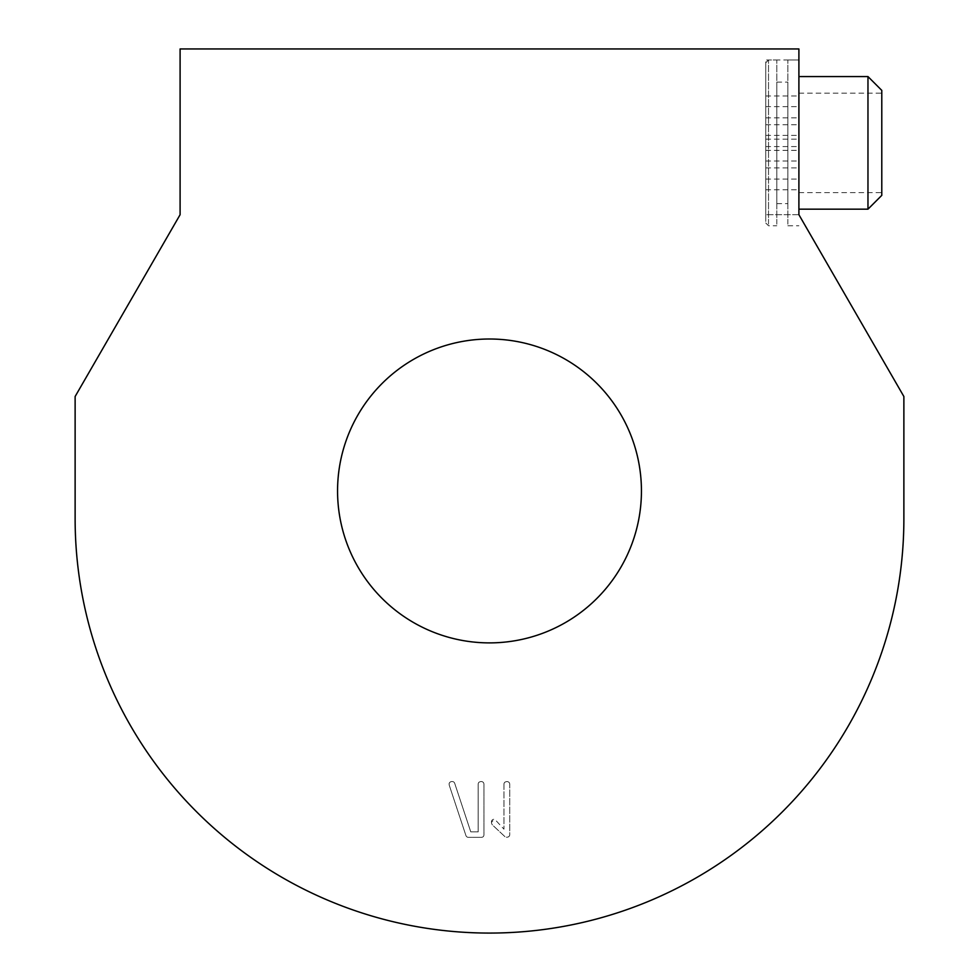 <?xml version="1.0" encoding="UTF-8"?>
<svg xmlns="http://www.w3.org/2000/svg" width="979" height="979" viewBox="0 0 979 979"><rect width="100%" height="100%" fill="white"/><g stroke="black" fill="none" stroke-linecap="round" stroke-linejoin="round"><path stroke-width="0.73" stroke-dasharray="4.89 3.67" d="M903.874 396.507L798.901 214.707L798.901 48.95L180.099 48.95L180.099 214.707L75.126 396.507L75.126 518.686A414.374 414.374 0 0 0 489.5 933.073A414.374 414.374 0 0 0 903.874 518.686L903.874 396.507M798.901 214.707L765.749 214.707L798.901 214.707L798.901 60L765.749 60L765.749 214.707L765.749 60M483.736 783.151A3.157 3.157 0 0 1 483.944 784.277L483.944 834.61A4.075 4.075 0 0 1 483.797 835.699A2.142 2.142 0 0 1 483.442 836.421L483.247 836.641A2.068 2.068 0 0 1 482.439 837.131A4.503 4.503 0 0 1 481.056 837.351L468.635 837.351A3.892 3.892 0 0 1 467.656 837.229A2.435 2.435 0 0 1 466.347 836.335A3.329 3.329 0 0 1 465.882 835.442L449.226 785.121L465.882 835.442A3.329 3.329 0 0 0 466.347 836.335A2.288 2.288 0 0 0 467.656 837.229A3.892 3.892 0 0 0 468.635 837.351L481.056 837.351A4.503 4.503 0 0 0 482.439 837.131A2.068 2.068 0 0 0 483.247 836.641L483.442 836.421A2.142 2.142 0 0 0 483.797 835.699A4.075 4.075 0 0 0 483.944 834.61L483.944 784.277A3.157 3.157 0 0 0 483.736 783.151A2.423 2.423 0 0 0 483.198 782.307L483.198 782.307A2.423 2.423 0 0 1 483.736 783.151M482.182 781.719A3.096 3.096 0 0 1 483.124 782.233A3.096 3.096 0 0 0 481.056 781.536A3.512 3.512 0 0 1 482.182 781.719M480.518 781.621A1.848 1.848 0 0 1 481.056 781.536A1.848 1.848 0 0 0 480.518 781.621A12.911 12.911 0 0 0 479.159 782.111A12.911 12.911 0 0 1 480.518 781.621M478.609 782.686A2.399 2.399 0 0 1 479.159 782.111A2.399 2.399 0 0 0 478.278 783.42A2.435 2.435 0 0 1 478.609 782.686M478.205 783.812A2.876 2.876 0 0 1 478.278 783.42A2.876 2.876 0 0 0 478.205 783.812A3.769 3.769 0 0 0 478.168 784.277L478.168 831.869L470.764 831.869L454.697 783.298L470.764 831.869L478.168 831.869L478.168 784.277A3.769 3.769 0 0 1 478.205 783.812M454.244 782.478A3.059 3.059 0 0 1 454.697 783.298A3.059 3.059 0 0 0 454.244 782.478A2.215 2.215 0 0 0 453.644 781.94A2.215 2.215 0 0 1 454.244 782.478M452.959 781.646A2.399 2.399 0 0 1 453.644 781.94A2.399 2.399 0 0 0 452.959 781.646A3.892 3.892 0 0 0 452.029 781.536A3.892 3.892 0 0 1 452.959 781.646M450.927 781.719A3.329 3.329 0 0 1 452.029 781.536A3.329 3.329 0 0 0 449.961 782.258A3.231 3.231 0 0 1 450.927 781.719M449.373 782.98A2.301 2.301 0 0 1 449.961 782.258A2.301 2.301 0 0 0 449.092 783.934L449.226 785.121L449.092 783.934A2.656 2.656 0 0 1 449.373 782.98M509.521 783.188A3.145 3.145 0 0 1 509.729 784.314L509.729 834.622A3.072 3.072 0 0 1 509.667 835.246A2.288 2.288 0 0 1 508.823 836.58A3.414 3.414 0 0 1 504.834 836.555L492.327 824.856A12.947 12.947 0 0 1 491.96 824.208A5.654 5.654 0 0 1 491.739 823.767A3.39 3.39 0 0 1 491.58 823.315A1.003 1.003 0 0 1 491.544 823.045L491.58 822.58A2.496 2.496 0 0 1 496.426 821.063L503.952 829.164L496.426 821.063A3.035 3.035 0 0 0 491.58 822.58L491.544 823.045A1.003 1.003 0 0 0 491.58 823.315A3.39 3.39 0 0 0 491.739 823.767A5.654 5.654 0 0 0 491.96 824.208A12.947 12.947 0 0 0 492.327 824.856L504.834 836.555A2.839 2.839 0 0 0 508.823 836.58A2.545 2.545 0 0 0 509.729 834.622L509.729 784.314A3.145 3.145 0 0 0 509.521 783.188A2.423 2.423 0 0 0 508.982 782.343L508.982 782.343A2.423 2.423 0 0 1 509.521 783.188M507.966 781.756A3.108 3.108 0 0 1 508.909 782.282A3.108 3.108 0 0 0 506.841 781.572A3.512 3.512 0 0 1 507.966 781.756M506.302 781.658A1.848 1.848 0 0 1 506.841 781.572A1.848 1.848 0 0 0 506.302 781.658A12.923 12.923 0 0 0 504.944 782.148A12.923 12.923 0 0 1 506.302 781.658M504.393 782.723A2.399 2.399 0 0 1 504.944 782.148A2.399 2.399 0 0 0 504.063 783.457A2.423 2.423 0 0 1 504.393 782.723M503.989 783.849A2.876 2.876 0 0 1 504.063 783.457A2.876 2.876 0 0 0 503.989 783.849A3.769 3.769 0 0 0 503.952 784.314L503.952 829.164L503.952 784.314A3.769 3.769 0 0 1 503.989 783.849M337.559 490.956A151.941 151.941 0 0 0 565.47 622.534A151.941 151.941 0 0 0 565.47 359.366A151.941 151.941 0 0 0 337.559 490.956M765.749 221.45L765.749 62.766L765.749 221.45M765.749 167.629L765.749 139.165L765.749 167.629M765.749 135.114L765.749 106.65L765.749 135.114M765.749 146.312L765.749 117.847L765.749 146.312M765.749 178.827L765.749 150.362L765.749 178.827M765.749 124.455L765.749 95.991L765.749 124.455M765.749 189.485L765.749 161.021L765.749 189.485M798.901 191.651L798.901 93.152L798.901 191.651M798.901 167.629L798.901 139.165L798.901 167.629M798.901 135.114L798.901 106.65L798.901 135.114M798.901 146.312L798.901 117.847L798.901 146.312M798.901 178.827L798.901 150.362L798.901 178.827M798.901 124.455L798.901 95.991L798.901 124.455M798.901 189.485L798.901 161.021L798.901 189.485M768.515 224.167L768.515 60L768.515 224.167M881.785 191.651L881.785 93.152L881.785 191.651M776.8 224.167L776.8 60L776.8 224.167M881.785 195.359L881.785 90.386M776.8 202.482L776.8 82.101L776.8 202.482M867.969 209.176L867.969 76.57M787.85 202.482L787.85 82.101L787.85 202.482M798.901 207.903L798.901 76.57L798.901 207.903M787.85 224.167L787.85 60L787.85 224.167M765.749 189.755L798.901 189.755M765.749 161.021L798.901 161.021M765.749 124.725L798.901 124.725M765.749 95.991L798.901 95.991M765.749 179.096L798.901 179.096M765.749 150.362L798.901 150.362M765.749 146.581L798.901 146.581M765.749 117.847L798.901 117.847M765.749 135.383L798.901 135.383M765.749 106.65L798.901 106.65M765.749 167.898L798.901 167.898M765.749 139.165L798.901 139.165M765.749 222.992L768.515 225.757L776.8 225.757M765.749 62.766L768.515 60L776.8 60M798.901 192.606L881.785 192.606M798.901 93.152L881.785 93.152M776.8 203.656L787.85 203.656M776.8 82.101L787.85 82.101M787.85 225.757L798.901 225.757M787.85 60L798.901 60"/><path stroke-width="1.47" d="M903.874 396.507L798.901 214.707L798.901 48.95L180.099 48.95L180.099 214.707L75.126 396.507L75.126 518.686A414.374 414.374 0 0 0 489.5 933.073A414.374 414.374 0 0 0 903.874 518.686L903.874 396.507M337.559 490.956A151.941 151.941 0 0 0 565.47 622.534A151.941 151.941 0 0 0 565.47 359.366A151.941 151.941 0 0 0 337.559 490.956M881.785 90.386L881.785 195.359L867.969 209.176L867.969 76.57L881.785 90.386M798.901 60L798.901 214.707M798.901 209.176L867.969 209.176M798.901 76.57L867.969 76.57"/></g></svg>
